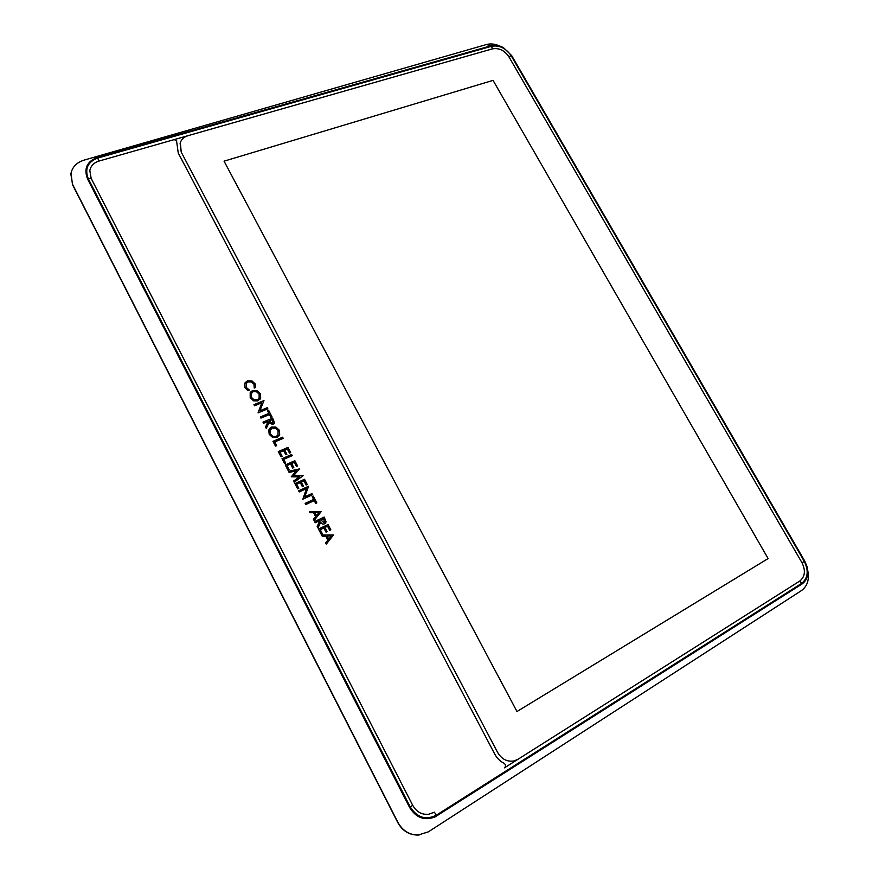 <?xml version="1.0" encoding="UTF-8"?>
<svg xmlns="http://www.w3.org/2000/svg" width="879" height="879" viewBox="0 0 879 879"><rect width="100%" height="100%" fill="white"/><g stroke="black" fill="none" stroke-linecap="round" stroke-linejoin="round"><path stroke-width="1.32" d="M435.237 816.822L802.087 583.953C807.131 580.239 808.812 574.536 807.131 566.834L804.768 561.121L511.677 55.586L503.425 47.631C499.129 45.367 495.042 44.741 491.163 45.752L97.371 157.396C86.867 161.494 83.615 168.702 87.592 179.019L409.559 807.383C416.097 817.899 424.656 821.041 435.237 816.822M500.085 46.169C495.262 43.928 490.702 43.39 486.395 44.543L83.714 160.231C76.429 162.626 72.133 167.219 70.836 174.031L72.561 184.381L398.055 822.656C402.791 830.875 409.526 834.995 418.25 835.017L428.37 831.842L801.516 590.545C807.416 586.128 809.504 579.492 807.768 570.636M261.799 402.813L254.525 405.79L253.943 404.659L263.986 400.56L259.92 410.724L267.249 407.702L267.842 408.834L258.052 412.877L261.799 402.813M269.446 414.558L260.92 418.107L260.327 416.965L268.864 413.427L267.436 410.669L268.556 410.207L272.007 416.844L270.886 417.316L269.446 414.558M268.249 421.316L263.601 423.26L263.008 422.129L272.666 418.096L274.512 422.766L272.875 424.59L268.963 422.7L266.282 428.436L265.513 426.963L268.249 421.316M276.61 445.653L275.479 446.147L272.973 441.324L282.609 437.204L283.203 438.335L274.698 441.983L276.61 445.653M282.137 456.311L281.005 456.805L278.302 451.597L287.938 447.433L290.63 452.608L289.51 453.103L287.4 449.048L284.785 450.191L286.895 454.245L285.774 454.729L283.664 450.674L280.027 452.256L282.137 456.311M285.642 463.057L284.51 463.552L282.005 458.717L291.619 454.509L292.213 455.652L283.719 459.365L285.642 463.057M289.081 469.683L287.949 470.177L285.236 464.958L294.85 460.717L297.563 465.925L296.443 466.419L294.322 462.354L291.707 463.508L293.828 467.573L292.707 468.078L290.586 464.002L286.961 465.606L289.081 469.683M293.597 481.044L299.475 476.868L291.246 476.814L296.311 470.792L289.136 472.473L288.543 471.331L299.563 468.881L293.41 475.847L303.123 475.726L294.19 482.197L293.597 481.044M298.772 488.339L297.64 488.856L294.915 483.604L304.519 479.275L307.232 484.505L306.123 485.01L303.991 480.923L301.387 482.11L303.508 486.197L302.387 486.702L300.266 482.615L296.641 484.241L298.772 488.339M306.452 488.647L299.245 491.932L298.64 490.779L308.606 486.252L304.683 496.91L311.957 493.58L312.561 494.723L302.848 499.184L306.452 488.647M314.242 500.623L305.782 504.524L305.178 503.37L313.638 499.47L312.177 496.646L313.287 496.13L316.825 502.92L315.715 503.436L314.242 500.623M310.034 512.732L309.386 511.479L321.285 511.49L314.078 520.522L313.407 519.225L315.605 516.588L313.583 512.688L310.034 512.732M322.395 533.839L321.274 534.377L318.517 529.059L328.076 524.521L330.823 529.817L329.713 530.345L327.559 526.213L324.966 527.455L327.109 531.586L325.999 532.125L323.846 527.982L320.242 529.696L322.395 533.839M322.263 536.278L321.615 535.025L333.504 534.948L326.329 544.123L325.659 542.815L327.834 540.135L325.801 536.212L322.263 536.278M88.329 178.811L91.152 178.371L89.823 170.537C90.823 165.834 93.855 162.681 98.942 161.077L173.57 139.794C175.668 139.673 176.745 140.541 176.778 142.409L178.25 153.012L494.789 754.149C497.031 758.313 500.118 761.357 504.063 763.28C505.843 764.719 505.974 766.235 504.469 767.839L799.835 581.008C805.065 576.657 805.779 570.57 802 562.747L508.864 56.717C504.48 50.367 499.008 47.741 492.438 48.861L98.942 161.077C93.855 162.692 90.812 165.845 89.823 170.537L91.152 178.371L412.701 805.296C416.459 811.877 421.788 814.866 428.655 814.284L434.369 812.185L428.666 814.284C421.788 814.866 416.47 811.877 412.701 805.296L410.251 806.955L88.329 178.811C84.505 168.9 87.625 161.978 97.701 158.055L491.471 46.29C499.349 44.961 505.919 48.114 511.171 55.729L804.307 561.406C808.856 570.801 807.999 578.107 801.725 583.326L436.292 815.218C425.766 820.393 417.085 817.646 410.251 806.955M319.824 520.544L315.22 522.719L314.616 521.555L324.186 517.05L326.098 521.862L324.483 523.807C322.824 524.455 321.56 523.906 320.681 522.192L317.978 528.026L317.187 526.51L319.824 520.544M279.225 430.117L279.709 434.435L276.951 437.467L272.611 437.456L269.205 434.358L268.754 430.029L271.512 427.007L275.852 427.04L279.225 430.117L279.709 434.435M260.261 393.682L260.711 397.945L257.943 400.901L253.602 400.846L250.207 397.758L250.196 392.539L252.548 390.54L256.899 390.617L260.261 393.682L260.711 397.945M255.152 383.881L255.69 387.474L254.24 388.057L253.987 384.266L251.416 381.958L248.065 381.947L246.186 383.497L246.219 387.43L249.35 390.012L247.867 390.606L245.043 387.826L244.461 384.628L245.032 382.903L247.471 380.838L251.899 380.882L255.152 383.881L255.657 387.485M419.25 834.951L417.932 835.05C409.185 835.017 402.494 830.897 397.846 822.7L72.496 184.656L71.001 173.097M514.281 760.862L518.061 759.236L799.835 581.008C805.065 576.657 805.779 570.57 802 562.747L508.864 56.728C504.48 50.367 499.008 47.752 492.438 48.861L188.084 135.663C183.953 136.926 181.294 139.442 180.107 143.189L181.239 152.133L180.305 142.552M504.546 767.785L517.863 759.368M187.666 135.784L173.734 139.761M513.863 760.961C507.018 761.972 501.601 759.126 497.602 752.402L181.239 152.133L497.602 752.402M224.057 161.165L516.984 711.529L768.114 558.561L493.053 80.374L224.057 161.165M516.984 711.529L768.103 558.561L493.053 80.374L224.068 161.165M513.852 760.961C507.018 761.972 501.59 759.126 497.591 752.402M321.637 535.069L333.504 534.948M333.449 534.992L326.329 544.112M327.098 536.036L328.713 539.266L331.185 536.069L327.098 536.036L328.768 539.234M318.528 529.081L328.076 524.521M328.021 524.565L330.768 529.839M327.065 531.608L324.966 527.455M322.34 533.872L320.242 529.696M314.627 521.577L324.186 517.05M324.131 517.094L326.098 521.862M326.054 521.906L325.296 523.28M317.967 527.993L320.56 521.972M323.89 522.664L324.472 522.258L323.67 518.731L320.945 520.016L323.89 522.664L324.406 522.324M320.945 520.016L323.933 522.62M309.419 511.523L321.285 511.49M321.242 511.534L314.078 520.511M314.88 512.523L316.484 515.742L318.967 512.578L314.88 512.523L316.528 515.698M305.189 503.392L313.638 499.47M312.188 496.668L313.287 496.13M313.243 496.174L316.77 502.953M298.651 490.801L308.606 486.252M308.562 486.296L304.683 496.91M304.639 496.954L311.957 493.58M311.913 493.624L312.506 494.756M294.926 483.626L304.519 479.275M304.475 479.319L307.178 484.527M303.453 486.219L301.387 482.11M298.717 488.372L296.641 484.241M293.597 481.066L299.475 476.868M288.565 471.364L299.563 468.881M299.519 468.925L293.41 475.847M293.366 475.891L303.057 475.77M285.246 464.98L294.85 460.717M294.806 460.772L297.509 465.947M293.773 467.606L291.707 463.508M289.026 469.705L286.961 465.606M282.016 458.739L291.619 454.509M291.575 454.564L292.158 455.674M285.587 463.079L283.719 459.365M278.324 451.63L287.938 447.433M287.894 447.477L290.575 452.641M286.84 454.267L284.785 450.191M282.082 456.344L280.027 452.256M272.995 441.357L282.609 437.204M282.577 437.259L283.148 438.368M276.555 445.686L274.698 441.983M279.665 434.49L278.874 436.028M269.501 428.545L271.512 427.007M271.468 427.051L275.852 427.04M275.808 427.084L279.181 430.161M270.578 429.304L269.941 430.545L270.292 433.929L272.951 436.347L276.314 436.391L277.83 435.215M269.974 430.501L270.336 433.885L272.984 436.292L276.347 436.336L277.973 435.028L278.105 430.589L275.468 428.172L272.094 428.139L269.941 430.545M263.03 422.162L272.666 418.096M272.622 418.151L274.512 422.766M274.479 422.821L274.105 423.678M266.271 428.425L268.963 422.7M272.292 423.491L273.039 422.92L272.127 419.701L269.381 420.854L272.292 423.491L272.984 422.997M269.381 420.854L272.336 423.436M260.349 416.998L268.864 413.427M267.447 410.702L268.556 410.207M268.513 410.262L271.952 416.866M253.954 404.692L263.986 400.56M263.942 400.615L259.92 410.724M259.887 410.779L267.249 407.702M267.216 407.757L267.787 408.856M260.678 398L260.085 399.231M250.339 392.309L252.548 390.54M252.515 390.595L256.899 390.617M256.866 390.672L260.217 393.737M251.449 393.001L251.306 397.352L253.943 399.758L257.305 399.835L258.997 398.484M250.998 393.957L251.339 397.297L253.987 399.703L257.349 399.78L259.129 398.275L259.129 394.144L256.514 391.737L253.13 391.66L250.965 394.012M246.153 383.552L246.219 387.43M246.186 387.485L249.262 390.045M245.142 382.706L247.471 380.838M247.428 380.893L251.899 380.882M251.866 380.937L255.119 383.936M491.163 45.752L486.384 44.543M802 562.747L804.307 561.406M799.835 581.008L801.725 583.326M492.438 48.861L491.471 46.29M508.864 56.728L511.171 55.729M98.942 161.077L97.701 158.055M436.292 815.218L434.369 812.185"/></g></svg>

